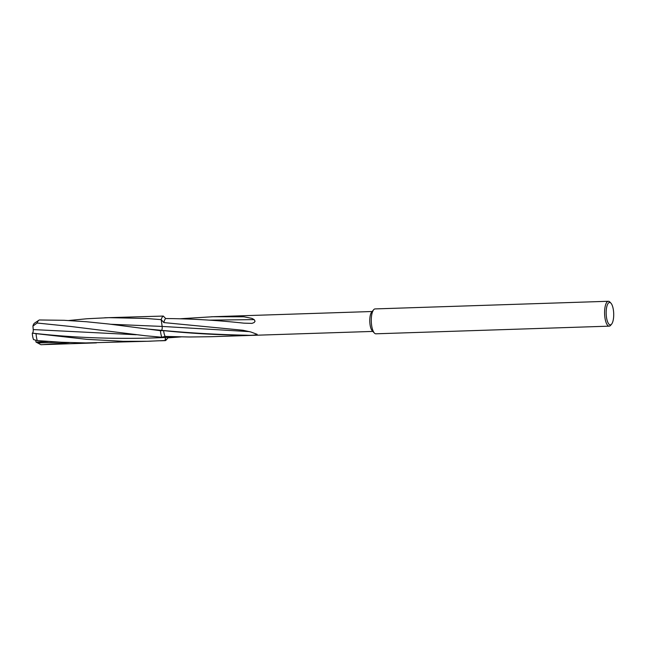 <?xml version="1.0" encoding="UTF-8"?>
<svg xmlns="http://www.w3.org/2000/svg" width="646" height="646" viewBox="0 0 646 646"><rect width="100%" height="100%" fill="white"/><g stroke="black" fill="none" stroke-linecap="round" stroke-linejoin="round"><path stroke-width="0.97" d="M68.662 320.513L87.04 318.744L108.867 317.662L145.996 318.462L161.185 319.641L163.866 322.588L242.953 330.251L250.801 331.971L257.165 334.329C255.041 335.193 251.528 335.492 246.619 335.226C218.542 335.008 190.877 333.473 163.624 330.623A9.965 3.343 -91.9 0 0 165.142 336.421L189.335 336.994L210.895 336.719L373.453 331.398M611.625 324.098A11.208 3.763 -91.9 0 1 610.736 324.793A11.208 3.763 -91.9 0 1 606.166 312.414A11.208 3.763 -91.9 0 1 610.938 303.168A11.208 3.763 -91.9 0 1 613.7 313.552A11.208 3.763 -91.9 0 1 611.625 324.098L610.64 325.293A12.452 4.175 -91.9 0 1 609.654 326.06A12.452 4.175 -91.9 0 1 609.178 326.157L375.883 333.804A12.452 4.175 -91.9 0 1 374.365 333.037L372.241 330.784A9.965 3.343 -91.9 0 1 369.787 321.555A9.965 3.343 -91.9 0 1 371.628 312.18M181.033 336.897L167.887 337.858L165.61 340.49A12.452 4.175 -91.9 0 0 166.313 339.861L168.283 337.462M163.866 322.588A9.965 3.343 -91.9 0 1 165.699 318.543C191.264 318.736 217.306 320.271 243.833 323.153L251.988 323.38L254.201 322.507L255.057 321.232L254.169 319.608L251.908 318.365L243.962 316.806L213.107 316.718L180.452 318.744M374.365 333.037A12.452 4.175 -91.9 0 1 371.297 321.498A12.452 4.175 -91.9 0 1 373.606 309.781A12.452 4.175 -91.9 0 1 375.068 308.917L608.362 301.27A12.452 4.175 -91.9 0 1 609.872 302.037L610.938 303.168M609.178 326.157A12.452 4.175 -91.9 0 1 604.599 313.843A12.452 4.175 -91.9 0 1 608.37 301.27M32.817 333.191L32.397 333.15A13.703 8.866 84.8 0 1 32.365 333.15A13.703 8.866 84.8 0 1 32.3 333.142C33.011 332.9 33.317 331.713 33.229 329.573L32.922 326.069L37.137 323.032L70.85 326.48L145.358 335.734L161.807 337.244L165.142 336.421M32.3 333.142A9.577 3.214 -91.9 0 0 33.535 339.586L37.29 340.595A12.452 4.175 -91.9 0 1 36.063 333.651L32.397 333.15C76.01 338.068 120.35 339.505 165.408 337.462L165.61 340.49A12.452 4.175 -91.9 0 0 166.838 339.077M104.765 317.775L163.285 316.064A12.452 4.175 -91.9 0 0 161.185 319.641L162.146 326.424L161.185 319.641A12.452 4.175 -91.9 0 1 163.285 316.064L165.699 318.543M110.967 324.276L162.146 326.424C162.34 328.507 162.098 329.815 161.419 330.332L160.418 330.679A12.452 4.175 -91.9 0 0 161.807 337.244A12.452 4.175 -91.9 0 1 160.418 330.679L163.624 330.623M249.622 331.64L162.146 326.424C162.34 328.507 162.098 329.815 161.419 330.332L160.418 330.679L108.722 324.009L86.306 321.732L64.18 320.303L39.382 319.972A12.452 4.175 -91.9 0 0 38.922 320.198A12.452 4.175 -91.9 0 0 37.137 323.032M175.946 336.784L165.408 337.462L165.61 340.49L147.425 341.282L123.039 341.314L86.677 339.328L36.063 333.651M37.29 340.595L61.451 342.251L85.773 342.929L151.172 341.169M32.922 326.069A9.577 3.214 -91.9 0 1 34.521 323.161L38.922 320.198M35.708 340.143L35.982 342.057A13.703 2.875 25.9 0 1 36.103 342.122L40.973 344.73A522.033 510.469 -120.2 0 0 42.693 344.641L69.413 342.59M165.198 338.77L165.336 340.628L160.256 340.789M96.424 342.881L42.693 344.641M37.88 342.945L60.538 342.202M209.013 320.141L254.169 319.608M148.443 329.113L161.419 330.332C189.399 332.981 217.799 334.612 246.619 335.226M33.229 329.573L136.225 334.757M36.103 342.122L48.337 341.459M372.799 311.485L211.355 316.774M373.606 309.781L371.636 312.171"/></g></svg>
